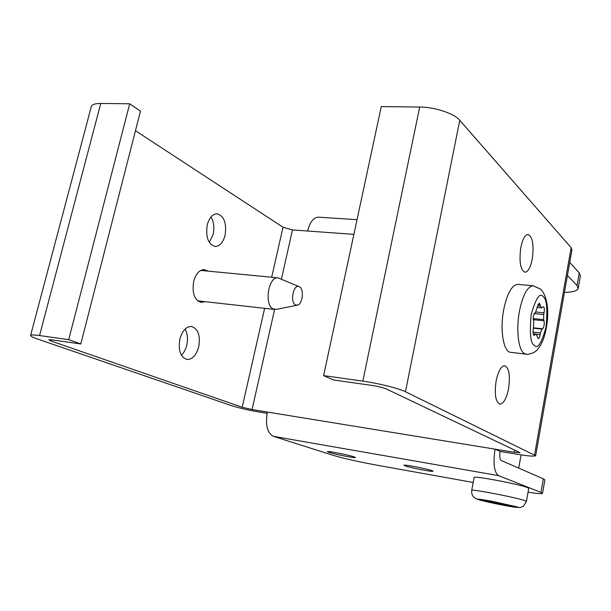 <?xml version="1.0" encoding="UTF-8"?>
<svg xmlns="http://www.w3.org/2000/svg" width="611" height="611" viewBox="0 0 611 611"><rect width="100%" height="100%" fill="white"/><g stroke="black" fill="none" stroke-linecap="round" stroke-linejoin="round"><path stroke-width="0.92" d="M496.117 380.989C494.284 394.271 495.552 401.977 499.92 404.115C503.609 403.688 506.488 398.555 508.558 388.703C510.376 375.513 509.085 367.845 504.671 365.699C501.066 366.096 498.217 371.198 496.117 380.989M520.809 247.592C518.991 261.806 520.404 270.031 525.048 272.254C528.156 271.773 530.562 267.366 532.265 259.018C534.083 244.919 532.647 236.74 527.95 234.471C524.918 234.937 522.535 239.313 520.809 247.592M518.09 284.421L517.639 284.382C511.766 285.161 507.13 293.563 503.708 309.601C499.661 330.169 503.617 352.539 510.865 352.348L525.895 354.136M431.924 470.646L433.031 471.241C433.176 472.196 410.477 467.835 405.093 465.888L403.856 465.238C403.55 464.253 426.829 468.729 431.924 470.646M353.96 456.807L355.434 457.517C355.533 458.365 334.866 454.347 329.001 452.377L327.381 451.621C327.152 450.742 348.339 454.874 353.96 456.807M474.121 477.527L474.128 477.458C473.288 475.465 519.808 484.279 527.446 487.601L528.729 488.426L526.438 501.41M185.087 329.085C187.531 333.545 188.081 338.906 186.737 345.177C185.675 349.446 183.896 352.799 181.391 355.235M198.728 346.796C196.345 355.212 192.434 359.444 187.019 359.489C180.451 357.252 178.076 350.447 179.871 339.067C182.292 330.727 186.141 326.518 191.434 326.45C198.094 328.657 200.53 335.439 198.728 346.796M210.971 216.966C213.827 221.846 214.553 227.659 213.147 234.403L209.321 242.414M225.077 235.327C223.114 242.514 219.83 246.233 215.24 246.485C208.191 244.308 205.533 237.099 207.259 224.863C209.245 217.76 212.483 214.064 216.966 213.781C224.115 215.943 226.818 223.13 225.077 235.327M204.884 301.651L201.279 302.43C194.458 300.23 191.93 293.219 193.695 281.404C195.887 273.713 199.423 269.772 204.303 269.581L208 271.124M297.152 305.217L276.6 309.357L273.232 308.96C263.937 305.118 268.374 276.325 277.997 277.845L299.512 286.811C304.331 289.095 302.613 304.293 297.442 305.164L295.503 304.92C289.698 302.3 293.463 283.718 299.184 286.651M533.075 318.552L543.675 319.645L543.698 314.52L534.197 313.565M533.052 332.124L540.399 332.926L541.98 329.1L533.579 328.199M493.612 501.807L493.413 502.868L487.143 501.539L487.715 500.974M509.261 505.511L512.064 506.252L507.985 504.877M533.266 334.125L535.435 334.362L534.167 335.393C533.128 334.874 532.83 332.964 533.266 329.665L533.754 322.226L533.296 316.261L534.854 312.87L535.496 312.572L537.459 306.439L539.253 303.041L540.506 306.195L537.565 305.912M486.104 500.661L507.947 505.068M318.667 217.188L318.27 217.165C313.443 217.539 309.892 222.16 307.608 231.027L292.478 229.942L281.434 279.028M274.591 309.441L252.068 409.561L267.358 412.051C265.235 424.95 267.251 433.046 273.407 436.338L332.942 455.279C343.527 458.41 357.825 461.641 375.841 464.986L473.197 482.469M519.961 452.652L386.511 389.039C383.112 387.626 378.27 386.419 371.977 385.426L333.232 379.912L323.624 375.605L362.835 381.134C378.209 383.242 398.96 388.436 405.475 391.75L535.656 455.73C534.64 456.532 529.134 456.142 519.136 454.553L500.088 451.437L495.07 449.154L514.309 452.285L514.714 450.04M323.624 375.605L381.264 106.597L419.711 107.032C434.788 107.032 454.256 113.531 459.762 120.283L571.132 247.684L571.927 249.96L535.671 455.646M519.953 452.682L514.309 452.285M273.407 436.338L498.5 475.602C494.116 472.372 492.97 463.55 495.07 449.154L267.358 412.051M252.068 409.561L242.2 407.247L51.148 341.045L48.735 339.762L51.866 339.846L80.797 343.962L68.699 339.663L39.555 335.554C34.239 334.82 31.26 334.752 30.626 335.332C30.191 336.042 32.612 337.318 37.882 339.143L230.759 405.391C238.534 407.873 247.997 410.088 259.148 412.02L267.099 413.326M271.681 277.241L283.015 227.239L292.478 229.942M80.797 343.962L140.484 111.149L129.708 103.778L100.762 103.45C95.476 103.442 92.353 104.374 91.39 106.238L91.184 107.017M283.015 227.239L135.466 130.716M567.436 275.439L577.044 285.536L578.205 288.423C577.303 290.867 572.721 292.211 564.442 292.432M577.044 285.536L579.251 272.865L569.735 262.425M542.537 493.337L544.867 479.956L543.339 478.833L501.241 460.526C499.752 459.365 499.37 456.333 500.088 451.437M498.5 475.602L540.972 492.413L543.339 478.833M528.064 492.199C537.054 493.573 541.873 493.978 542.522 493.405L540.972 492.413M129.708 103.778L68.699 339.663M579.251 272.865L580.389 275.859L578.25 288.148M543.675 319.645L544.027 320.783C544.569 324.311 544.096 326.977 542.599 328.787L541.98 329.1M540.399 332.926L540.139 334.736C539.719 337.203 539.085 338.509 538.245 338.67L536.068 334.026L533.174 333.713M535.435 334.362L536.068 334.026M536.068 312.015L544.065 312.817C544.622 309.334 544.355 307.28 543.271 306.653L541.499 307.898L540.506 306.195M544.065 312.817L543.698 314.52M505.121 504.228L504.961 505.121L507.772 505.549L507.848 505.129M504.961 505.121L497.583 503.747L497.766 502.746M493.413 502.868L497.583 503.747M486.05 500.982L487.631 501.432M509.207 505.824L507.772 505.549M543.133 296.648C546.753 298.619 547.723 308.769 546.051 327.106C541.583 343.183 537.688 349.278 534.373 345.398C530.562 343.901 529.508 333.598 531.203 314.482C535.939 298.076 539.918 292.127 543.133 296.648M517.639 284.382L533.067 285.749L540.804 289.209C549.931 299.367 549.205 321.905 543.4 339.204C538.933 349.874 535.106 351.707 533.617 352.631C529.668 354.097 527.201 354.609 526.224 354.174L524.001 353.303C518.288 349.645 515.967 329.329 519.442 311.182C522.817 295.029 527.362 286.551 533.067 285.749L533.495 285.788M516.776 506.817C520.641 507.978 516.425 507.504 504.144 505.381L478.841 499.729C474.587 498.5 478.619 498.935 490.946 501.043L516.776 506.817M525.124 500.73L526.43 501.455L523.428 506.168C520.488 507.52 521.236 507.817 514.958 507.206C504.976 505.839 483.316 501.272 478.046 499.531C473.349 497.912 471.241 494.864 471.73 490.381C470.821 488.716 517.418 497.721 525.124 500.73M471.715 490.434L474.128 477.458M537.978 304.538L540.254 304.759M353.884 234.357L307.608 231.027M242.2 407.247L264.632 308.326M571.132 247.684L534.579 454.79M405.475 391.75L459.762 120.283M419.711 107.032L362.835 381.134M39.555 335.554L100.762 103.45M51.477 339.792L51.148 341.045M544.027 320.783L533.113 319.652M504.823 505.16L504.999 504.197M542.599 328.787L533.663 327.824M498.576 503.991L498.759 502.983M540.139 334.736L536.565 334.347M492.099 502.632L492.298 501.562M534.801 335.057L533.563 334.92M215.24 246.485L214.858 246.454M200.736 270.429L277.997 277.845M318.27 217.165L357.03 219.677M30.626 335.332L91.39 106.238M197.636 300.841L274.767 309.464M518.708 468.125L521.076 454.867M541.499 307.898L537.298 307.486"/></g></svg>
